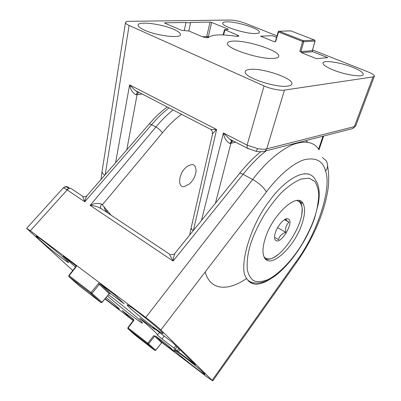 <?xml version="1.0" encoding="UTF-8"?>
<svg xmlns="http://www.w3.org/2000/svg" width="401" height="401" viewBox="0 0 401 401"><rect width="100%" height="100%" fill="white"/><g stroke="black" fill="none" stroke-linecap="round" stroke-linejoin="round"><path stroke-width="0.6" d="M100.516 284.154L110.405 293.462L124.145 303.823L114.511 294.675L100.315 284.048L99.358 284.409L98.385 283.612L91.042 292.54L101.999 302.249L109.252 293.687L99.358 284.409L92.014 293.337L91.067 293.687L68.967 276.72L79.343 285.873L100.857 302.479L90.847 293.577L91.042 292.54L69.142 275.693L68.842 275.487L68.902 276.64L69.142 275.693L76.12 266.85L76.556 265.487M110.405 293.462L109.252 293.687L102.095 302.349L100.907 302.514M109.338 293.798L110.205 293.362L100.31 284.048M102.09 302.354L101.077 302.59L91.067 293.687L68.812 276.53M68.842 275.487L75.814 266.655L76.12 266.85M76.035 265.783L63.072 256.003L75.453 267.116M248.384 148.796L247.201 148.175L247.111 145.117L257.562 148.641C261.382 149.332 264.439 149.403 266.74 148.836L354.364 126.636L355.777 125.668L374.339 76.285M287.923 86.08C290.299 85.724 291.617 85.022 291.873 83.969C293.913 78.516 262.289 67.694 249.883 69.403C246.866 69.724 245.307 70.556 245.211 71.899C243.718 77.298 276.384 88.265 287.923 86.08M352.9 67.388C340.494 62.325 322.845 59.734 322.965 63.112C323.036 64.847 326.334 67.082 332.85 69.814C345.121 74.952 363.055 77.644 363.291 74.486C363.401 72.626 359.938 70.26 352.9 67.388M226.771 21.839C224.159 21.895 222.821 22.356 222.761 23.228C221.778 26.456 246.379 34.16 255.798 33.504C258.008 33.408 259.196 32.992 259.352 32.26C260.615 29.022 236.695 21.433 226.771 21.839M144.42 30.115C156.691 35.849 181.031 38.722 180.465 34.551C180.475 33.072 178.209 31.338 173.678 29.348C161.277 23.739 137.202 20.887 138.124 25.338C138.295 26.692 140.395 28.286 144.42 30.115M193.282 230.62C191.813 229.683 191.117 228.74 191.182 227.793L189.683 235.066M106.19 209.402L107.338 212.695M104.801 175.152C102.952 173.944 102.034 172.736 102.039 171.533L102.115 171.047M274.144 58.33C261.131 59.965 225.537 48.406 227.487 43.343C227.668 42.045 229.492 41.303 232.971 41.118C246.71 40.045 280.269 50.977 278.77 56.225C278.6 57.358 277.056 58.06 274.144 58.33M188.836 30.967L190.595 22.401C190.219 22.907 188.681 22.927 185.979 22.471L164.861 22.802L164.801 23.138M202.665 36.822L206.746 36.421L210.069 22.1L190.595 22.401M227.813 29.479L227.918 29.088L211.643 22.441L208.304 36.752L208.976 37.037M237.121 36.401L237.502 35.098L224.53 29.649L228.099 29.468L228.344 29.383L227.918 29.088M184.239 30.732L185.979 22.471M276.966 35.839L245.262 23.283C239.808 21.288 234.841 20.21 230.364 20.05L129.398 21.308C126.916 21.323 125.608 21.774 125.478 22.662C125.678 23.534 126.886 24.456 129.107 25.443L264.079 85.934C269.627 88.636 280.906 90.927 284.459 90.085L373.015 76.912L374.369 76.195C374.263 74.982 372.123 73.538 367.948 71.869L312.625 49.96M237.502 35.098L238.996 36.155L236.55 36.326C221.397 34.08 212.049 34.466 208.505 37.483C207.217 37.96 204.981 37.629 201.808 36.496L188.946 31.012L181.678 30.386L164.911 23.193L164.53 22.912L164.861 22.802M210.069 22.1L211.643 22.441M209.918 128.967L210.866 129.458L216.61 129.493C214.455 131.478 213.081 133.072 212.48 134.28L212.43 134.505M142.155 94.055L136.019 94.726C132.571 92.937 130.435 89.664 129.603 84.917L135.217 90.481L137.949 92.024M235.693 142.245L229.868 143.463C226.455 141.693 224.304 138.2 223.422 132.982L229.798 139.212L232.75 140.881M126.796 149.819L137.077 94.676L138.606 92.225M136.019 94.726L137.618 92.12L138.15 91.989M215.437 203.232L230.896 143.337L232.72 140.871M229.868 143.463L231.653 140.946L232.72 140.716M189.483 183.909L184.355 186.6C177.192 188.069 178.45 173.568 186.249 167.157C192.5 162.826 195.778 164.119 196.084 171.037C195.493 175.944 193.292 180.234 189.483 183.909M301.758 213.748C302.489 208.72 302.088 204.866 300.55 202.179L299.346 200.685M265.482 259.051C268.881 259.958 273.061 258.485 278.013 254.63M302.113 223.467C305.026 214.54 305.336 207.893 303.041 203.528C297.722 191.538 272.053 214.7 265.041 239.046C262.535 247.427 262.319 253.602 264.394 257.572C270.389 269.698 294.941 246.64 302.113 223.467M155.618 336.033L162.631 342.634L174.866 351.983L168.069 345.532L155.618 336.033L154.626 336.228L153.829 335.577L147.809 343.211L155.678 350.173L161.638 342.81L154.626 336.228L148.606 343.863L147.804 344.148L127.979 328.785L135.383 335.316L154.696 350.354L147.603 344.048L147.809 343.211L128.165 327.953L127.859 327.737L127.939 328.74L128.165 327.953L133.884 320.349L133.573 320.138L127.859 327.737M155.588 335.993L162.45 342.539L161.638 342.81L155.733 350.233L154.716 350.369M161.688 342.875L162.455 342.544M155.663 350.193L154.891 350.454L147.804 344.148L127.834 328.614M133.643 320.209L133.548 319.181M133.713 319.366L122.004 310.394L129.558 317.366L133.433 320.324M264.114 257.016L265.427 258.018C278.414 266.434 309.998 216.951 300.489 203.292L299.116 201.658L296.885 200.525M288.65 219.167L287.507 218.751C283.196 217.938 274.54 229.984 274.575 236.806C274.52 238.67 274.961 239.913 275.883 240.52C281.051 244.404 294.113 222.555 288.65 219.167M275.271 237.638L278.54 239.673C279.302 236.269 281.697 233.808 285.723 232.284C285.161 228.044 286.254 224.685 289.001 222.204L285.051 219.397M297.507 200.716L297.191 200.5M277.612 227.623L285.723 232.284M284.54 219.688L289.001 222.204M82.456 196.109L71.659 188.906C70.416 187.863 68.922 188.204 67.178 189.944C65.027 188.49 63.704 187.823 63.213 187.949C65.032 186.3 66.952 186.184 68.977 187.603L69.223 188.485M273.482 276.951C260.199 286.199 251.171 286.56 246.399 278.043C237.973 267.723 250.615 224.184 269.863 200.43C280.229 185.232 305.046 163.914 314.991 178.906M39.529 239.753C48.14 247.673 69.428 264.354 68.541 262.465L65.629 259.422C57.368 251.708 34.646 233.913 36.155 236.309L39.529 239.753M105.202 298.68L112.475 304.399C116.972 307.818 119.292 309.407 119.438 309.166C118.661 308.008 114.23 304.143 106.14 297.572M203.909 373.09C198.635 367.782 172.641 347.572 173.929 349.757L175.232 351.216C180.981 356.825 205.528 375.932 204.941 374.303L203.909 373.09M136.676 311.191C130.335 306.459 127.137 304.374 127.082 304.94C127.077 306.028 141.929 318.6 152.946 326.875C159.413 331.737 162.796 333.968 163.097 333.572C163.578 332.875 148.019 319.667 136.676 311.191M252.665 179.513C259.402 183.347 263.963 187.503 266.344 191.984L160.871 329.933C158.926 327.923 150.56 321.016 145.743 317.447L252.665 179.513L243.076 174.31C241.026 173.242 239.773 173.042 239.327 173.708L175.252 252.901C174.28 254.409 173.553 257.121 173.067 261.041L169.247 253.973L101.403 208.741C97.734 206.65 93.979 205.523 90.14 205.362L155.899 127.017C161.097 120.656 166.806 114.967 173.026 109.959M169.011 107.889C162.971 112.541 157.172 118.14 151.603 124.691L84.786 201.763C85.368 198.776 86.23 196.595 87.368 195.232L148.971 124.28C149.267 123.784 150.144 123.919 151.603 124.691L155.899 127.017C158.721 128.626 160.881 130.566 162.39 132.841L102.325 204.851L111.142 215.232M252.66 179.508C265.287 162.991 278.369 151.468 291.908 144.941C304.89 140.054 313.933 141.688 319.041 149.844M108.496 294.79C117.052 300.9 134.791 315.291 140.29 320.569L142.49 322.985C143.363 325.061 118.034 305.432 107.518 295.943M179.979 349.727L178.315 351.872L195.487 364.87L172.199 342.133L153.032 327.547L154.666 329.311L154.936 328.985M177.021 346.84L175.257 349.111L177.057 350.84L178.806 348.584M145.743 317.447L30.311 230.76L26.616 228.375L72.766 270.515M104.972 298.956L133.242 320.579M160.871 329.933L212.761 380.92L206.726 376.755L162.044 342.599M175.257 349.111L173.989 348.068L175.844 345.687M164.25 336.023L161.934 338.9L173.989 348.068M161.934 338.9L157.423 335.101L159.538 332.464M141.508 319.452L141.277 319.727C151.688 328.589 157.117 333.657 157.563 334.92M141.277 319.727L139.713 318.259L141.533 319.467L154.666 329.311M178.315 351.872L177.057 350.84M296.199 262.901L296.169 261.527C316.133 235.572 332.178 188.761 325.602 171.247C323.131 161.001 316.033 157.162 304.319 159.713C292.675 163.282 277.863 176.51 266.344 191.984M266.229 150.766C258.409 156.896 250.69 164.746 243.076 174.31L173.067 261.041L90.14 205.362C94.25 203.287 98.095 202.881 101.669 204.144L102.325 204.851M30.311 230.76L67.178 189.944L84.786 201.763L82.531 196.154M100.972 208.385C100.175 207.252 100.405 205.838 101.669 204.144M312.434 50.646L312.765 51.699L301.301 52.601L316.434 58.691L327.692 57.634L312.75 51.694L312.319 50.691L315.121 41.022M315.011 41.067L314.59 40.06L290.73 30.842L279.176 31.248L303.326 40.686L314.59 40.06L315.011 41.067L303.752 41.714L300.89 51.574L312.319 50.691L315.011 41.067M301.301 52.601L300.89 51.574L299.813 51.343L302.67 41.483L303.752 41.714L303.326 40.686L302.67 41.483L278.525 32.02L278.199 31.804L278.75 31.253L279.176 31.248L278.525 32.02L275.597 41.609L275.271 41.383L275.001 41.824M274.996 41.829L274.56 41.834L275.011 41.814M275.407 41.338L278.199 31.804M99.684 282.855L98.385 283.612M255.703 151.227L256.259 151.332L257.562 148.641M262.941 151.583L265.176 151.037C262.83 151.528 263.176 152.179 256.259 151.332L247.201 148.175L229.803 139.212M205.162 272.008C210.264 290.479 227.788 291.472 246.334 278.65M318.605 149.202L323 136.195M201.442 220.53L223.422 132.982L247.111 145.117L264.079 85.934M129.107 25.443L105.227 174.656M115.578 162.741L129.603 84.917L216.61 129.493L193.407 230.46M284.459 90.085L266.74 148.836L265.176 151.037L352.87 128.526L354.364 126.636L373.015 76.912M224.956 29.95L223.598 34.962M207.718 37.719L208.304 36.752L206.746 36.421L207.101 37.724M203.372 36.556L203.342 37.042M350.875 129.037L352.87 128.526L355.742 125.764M304.986 174.084L304.735 173.723M248.008 280.459L250.765 282.179L253.988 282.991M314.264 218.365C311.933 225.377 307.908 233.908 302.174 243.958C293.998 257.497 281.046 272.645 268.57 279.352C262.615 281.808 257.612 282.254 253.562 280.695C250.284 278.068 248.184 274.264 247.262 269.282C246.805 261.181 247.813 253.171 250.289 245.242C252.56 237.407 256.981 227.663 263.557 216.009C268.54 208.069 274.349 200.445 280.986 193.127C287.928 186.49 294.625 181.778 301.081 179.006L309.176 178.214L314.8 181.458C317.236 185.252 318.549 189.848 318.74 195.242C318.274 203.573 316.78 211.277 314.264 218.365M307.903 173.924L307.878 174.31M307.818 142.27L305.657 140.646M181.528 114.34C174.525 119.553 168.144 125.719 162.39 132.841M325.602 171.247C328.153 167.428 328.239 163.803 325.863 160.37L322.369 157.558M212.189 380.248L296.169 261.527M304.865 173.718L305.116 174.079L304.845 173.718M68.265 188.976L66.441 189.452M276.525 37.293L272.469 35.679L260.54 36.19L274.56 41.834M279.161 31.238L290.875 30.897M75.854 265.582L75.819 266.65M291.773 84.255L291.873 83.969M180.39 34.842L180.465 34.551M105.964 211.783L103.929 206.741M101.042 179.478L102.039 171.488M278.67 56.586L278.77 56.225M102.039 171.533L125.478 22.662M191.182 227.793L212.48 134.28L212.299 131.533L210.871 129.458L135.217 90.476L137.618 92.12L138.32 92.145M319.001 149.789L323.662 136.024M224.53 29.649L223.096 34.937M229.798 139.207L231.658 140.946L232.856 140.916M247.101 279.236C252.239 285.652 266.64 284.59 280.424 271.402C294.384 258.73 307.838 237.713 314.625 218.044M314.645 217.989L318.399 203.513C319.386 196.6 319.246 195.021 319.151 191.783C318.79 186.595 317.457 182.495 315.156 179.488M303.041 203.528L300.55 202.179M285.196 219.583L287.507 218.751M149.132 124.084C154.886 117.353 160.916 111.643 167.217 106.967M239.497 173.493C246.445 164.801 253.542 157.548 260.79 151.738M26.677 228.309L63.077 188.114M327.582 165.954C329.346 175.137 328.7 185.021 327.823 190.365C326.409 199.016 324.033 207.893 320.7 216.991C314.579 233.222 306.444 248.475 296.304 262.75L212.761 380.92M154.771 329.427L155.057 329.081M69.027 188.56L66.566 186.951C65.754 187.112 66.28 186.194 63.258 187.939M174.986 253.237C174.57 254.294 173.037 254.735 170.385 254.56M86.922 195.753C85.759 196.736 84.491 196.986 83.117 196.5"/></g></svg>
